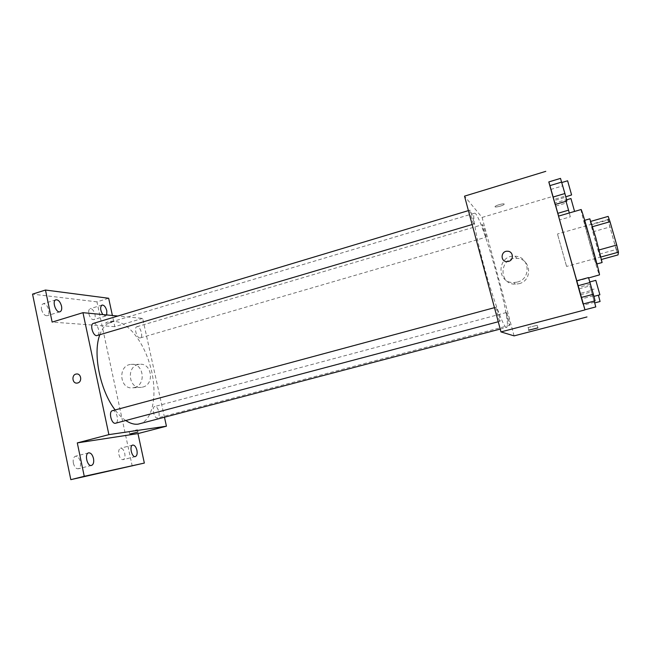 <?xml version="1.0" encoding="UTF-8"?>
<svg xmlns="http://www.w3.org/2000/svg" width="651" height="651" viewBox="0 0 651 651"><rect width="100%" height="100%" fill="white"/><g stroke="black" fill="none" stroke-linecap="round" stroke-linejoin="round"><path stroke-width="0.49" stroke-dasharray="3.25 2.44" d="M566.557 266.349L557.476 233.986L566.557 266.349M617.848 252.197C618.466 250.741 609.206 218.126 608.539 219.379C607.342 219.005 616.969 253.247 617.791 252.311L617.848 252.197M592.556 226.686L590.807 221.381L591.075 224.847L599.245 254.183L616.163 249.496L608.01 220.005L608.164 216.401M616.163 249.496L618.035 254.907M592.524 226.694L599.172 249.919M600.995 256.99L600.979 259.603L601.573 259.44M600.963 256.999L599.148 249.927M599.245 254.183L600.979 259.603M602.102 262.532C601.524 263.565 588.781 218.248 589.822 218.826M589.969 239.373L584.126 220.469C583.272 219.835 595.99 265.087 596.389 264.094L589.969 239.373M592.874 231.821L609.71 227.036M591.075 224.847L608.01 220.005M581.074 209.541C579.838 208.776 598.814 276.309 599.473 275.007M558.501 216.116L576.664 280.793M566.907 201.029L565.695 197.139L554.066 200.589L555.132 204.504L548.801 181.922L550.925 189.417L562.529 185.942L560.511 178.39M569.226 212.975L565.621 200.126L570.325 216.807L559.689 219.892L553.952 199.466L555.327 204.447L554.929 203.014L565.629 199.849L566.036 201.289M584.956 309.77L548.874 181.906M595.104 300.843L593.549 295.741L581.66 298.899L583.068 304.017L576.558 280.817L578.438 287.425L590.294 284.235L588.528 277.578M594.355 302.267L583.63 305.099L584.923 309.778L579.04 288.849L583.263 303.96L594.208 301.079L589.839 285.944L595.771 306.938M506.201 327.388C503.345 326.753 493.588 300.632 485.044 269.864C476.475 239.096 471.853 213.504 474.441 213.227C480.503 210.249 513.257 326.802 506.535 327.412L506.201 327.388M514.095 335.875L482.09 217.434L464.521 196.154M485.996 237.135C485.15 236.459 481.83 224.497 482.529 224.66C483.107 224.188 486.834 237.281 486.094 237.192L485.996 237.135M473.782 223.928C472.756 223.081 469.111 209.988 469.949 210.151C470.657 209.606 474.815 224.082 473.928 224.001L473.782 223.928M499.96 321.293C499.097 321.277 495.216 307.06 496.119 307.231C496.859 306.686 500.92 321.391 500.009 321.293L499.96 321.293M506.356 312.553L506.315 312.545C505.55 312.399 509.237 325.76 509.823 325.264C510.555 325.386 507.088 312.667 506.356 312.553M482.09 217.434L553.106 196.309M519.059 283.698C533.047 280.557 531.086 258.585 516.837 258.349C499.447 256.64 497.934 284.723 515.462 284.186L519.059 283.698M504.2 204.064C503.931 203.161 496.152 205.211 495.183 206.44C493.539 208.019 502.849 205.895 504.086 204.406L504.2 204.064C503.931 203.161 496.152 205.211 495.183 206.44C493.548 208.019 502.849 205.895 504.086 204.414L504.2 204.064M527.969 327.567L537.165 325.256L527.969 327.567M517.358 282.078C531.631 278.864 529.629 256.445 515.096 256.217C497.356 254.484 495.81 283.136 513.688 282.575L517.358 282.078M508.553 261.409L506.966 261.604M125.765 420.53C122.119 418.072 118.58 414.549 115.129 409.959M99.806 334.826C102.394 327.803 106.146 323.531 111.061 322.017C124.821 317.957 142.894 339.301 150.259 365.935C157.851 392.512 153.538 420.139 139.68 423.842M154.914 406.476L154.702 406.517C151.227 407.127 154.279 419.163 157.607 417.975C160.968 417.381 158.266 405.866 154.914 406.476M93.378 323.392C97.251 321.928 101.263 334.695 97.219 335.59M112.403 410.691C116.415 409.308 119.76 422.426 115.593 423.231M139.867 337.95C136.596 338.081 133.772 327.307 136.913 326.712C140.16 325.476 143.692 337.185 140.299 337.902L139.867 337.95M164.483 417.324L142.667 318.396L117.872 316.02M132.234 466.1L96.95 301.852L108.66 298.256M142.667 318.396L114.812 326.68L112.395 315.499M142.772 387.076C154.946 384.359 151.732 362.452 139.485 364.34C125.985 365.178 128.109 389.623 141.503 387.337L142.772 387.076M114.812 326.68L52.145 322.09M113.437 321.081C110.255 321.212 107.7 321.797 105.771 322.847C104.656 323.946 113.217 322.481 113.949 321.456L113.437 321.081C110.255 321.212 107.7 321.806 105.771 322.847C104.656 323.946 113.225 322.481 113.949 321.456L113.437 321.081M129.647 431.597L137.394 429.725L129.647 431.597M134.407 387.532C146.76 384.757 143.513 362.452 131.071 364.373C117.375 365.227 119.507 390.12 133.113 387.793L134.407 387.532M77.729 382.967L77.2 383.073M106.699 314.954L105.608 316.052L102.801 314.579M96.95 301.852L32.55 294.13M88.878 313.872C90.001 317.794 91.612 319.714 93.711 319.641C95.062 319.014 95.494 317.281 94.989 314.449C93.874 310.551 92.263 308.631 90.155 308.696C88.813 309.315 88.381 311.04 88.878 313.872M118.881 454.496C119.841 458.027 121.257 459.752 123.129 459.663C124.772 458.898 125.309 456.807 124.748 453.381C123.796 449.857 122.38 448.14 120.492 448.222C118.864 448.97 118.327 451.062 118.881 454.496M73.368 463.178C74.409 467.052 76.053 468.915 78.299 468.777C80.268 467.898 80.96 465.587 80.382 461.836C79.341 457.978 77.697 456.115 75.443 456.253C73.49 457.116 72.798 459.427 73.368 463.178M41.518 309.396C42.779 313.733 44.675 315.841 47.197 315.702C48.784 314.986 49.321 313.115 48.809 310.088C47.556 305.758 45.668 303.659 43.129 303.789C41.55 304.497 41.013 306.369 41.518 309.396M594.632 302.927L590.97 289.923L594.697 302.918M583.63 305.099L579.04 288.849L589.839 285.944M579.04 288.849L580.301 293.389L591.214 290.476M580.301 293.389L583.263 303.96M580.716 294.732L591.425 291.876M598.407 295.204L600.076 301.503M570.325 216.807L565.629 199.849M559.689 219.892L553.952 199.466L564.539 196.325M553.952 199.466L554.929 203.014M558.672 216.197L569.194 213.129M555.832 206.082L566.329 202.99M570.951 198.547L574.564 211.42M593.549 295.741L590.294 284.235M593.85 296.392L589.782 281.973L593.924 296.392M581.66 298.899L578.438 287.425M595.803 280.345L599.88 294.813M565.695 197.139L562.529 185.942M565.686 196.7L561.707 182.557L565.686 196.7M554.066 200.589L550.925 189.417M567.607 180.783L571.611 195.064M608.539 219.379L557.476 233.986M617.791 252.311L566.598 266.438M596.389 264.094L596.959 263.94M584.126 220.469L584.696 220.307M576.786 281.159L588.642 277.944M528.14 327.429L528.864 330.065M537.165 325.256L537.848 327.754M513.688 282.575L515.462 284.186M515.096 256.217L516.837 258.349M500.22 329.072L506.535 327.412M111.061 322.017L474.441 213.227M506.315 312.545L154.702 406.517M509.823 325.264L157.607 417.975M472.138 224.53L473.928 224.001M468.403 210.615L469.949 210.151M498.251 321.757L500.009 321.293M494.467 307.671L496.119 307.231M140.299 337.902L486.094 237.192M136.913 326.712L482.529 224.66M129.183 431.556L129.695 433.924M137.394 429.725L137.89 432.004M133.113 387.793L141.503 387.337M131.071 364.373L139.485 364.34M55.913 299.794L43.129 303.789M59.982 311.764L47.197 315.702M88.626 452.86L75.443 456.253M91.506 465.432L78.299 468.777M132.723 445.081L120.492 448.222M135.384 456.571L123.129 459.663M102.044 305.059L90.155 308.696M105.608 316.052L93.711 319.641M590.97 289.923L596.397 288.466M565.621 200.126L566.59 199.841"/><path stroke-width="0.98" d="M592.556 226.686L610.028 221.706L608.164 216.401L590.856 221.364M610.028 221.706L616.733 245.036L618.45 252.173L618.035 254.907L601.573 259.44M599.172 249.919L616.733 245.036M600.995 256.99L618.45 252.173M584.696 220.307L589.822 218.826L595.803 237.729L602.102 262.532L596.959 263.94M588.642 277.944L599.506 274.86C599.994 273.143 581.351 207.083 581.074 209.541L558.501 216.116L576.664 280.793M548.801 181.922L555.132 204.504L566.907 201.029L564.905 193.526L560.511 178.39L548.801 181.922L549.818 185.657L561.675 182.085M557.817 213.325L555.327 204.447L558.607 216.091L557.817 213.325L568.551 210.192L569.291 212.975L574.564 211.42L570.951 198.547L566.59 199.841M548.874 181.906L584.956 309.77M576.558 280.817L583.068 304.017L595.104 300.843L593.362 294.26L588.528 277.578L576.558 280.817L577.925 285.765L590.042 282.501M584.923 309.778L583.263 303.96L584.923 309.778L595.771 306.938L594.208 301.079M545.782 171.343L464.521 196.154L500.977 331.912L584.696 309.982M508.553 261.409L506.966 261.604C500.098 261.71 500.733 250.7 507.56 251.237C513.322 251.213 514.192 260.091 508.553 261.409C514.192 260.091 513.322 251.213 507.56 251.245L507.56 251.237C500.733 250.7 500.098 261.71 506.966 261.612M500.977 331.912L514.095 335.875L586.974 316.947M528.693 330.203L537.881 327.892L528.693 330.203M500.22 329.072L138.142 424.143C134.285 424.647 130.159 423.443 125.765 420.53M115.129 409.959C100.091 390.633 92.597 353.233 99.806 334.826M472.138 224.53L96.641 335.656C92.759 335.786 89.667 324.141 93.378 323.392L468.403 210.615M498.251 321.757L115.373 423.272C111.378 424.118 108.375 411.416 112.403 410.691L494.467 307.671M117.872 316.02L82.962 312.675L108.888 434.624L166.436 426.193L164.483 417.324M108.888 434.624L77.298 442.9L84.248 476.304L70.821 479.657L32.55 294.13L45.472 290.037L52.145 322.09L82.962 312.675M77.729 382.967L77.2 383.073C72.082 383.927 71.293 374.39 76.444 374.016C81.188 373.226 82.433 381.885 77.729 382.967C82.433 381.885 81.188 373.226 76.452 374.016L76.444 374.016C71.293 374.39 72.082 383.927 77.2 383.073M70.821 479.657L144.343 463.073L137.963 433.59L166.436 426.193M112.395 315.499L108.66 298.256L45.472 290.037M77.298 442.9L137.963 433.59M130.159 433.948L137.906 432.077L130.159 433.948M61.528 306.141C62.048 309.184 61.536 311.056 59.982 311.764C55.986 313.343 51.706 300.77 55.913 299.794C58.403 299.68 60.274 301.795 61.528 306.141M102.801 314.579C100.205 310.169 99.953 306.995 102.044 305.059C104.111 305.002 105.706 306.938 106.821 310.861L106.699 314.954M93.5 458.491C94.094 462.251 93.427 464.562 91.506 465.432C87.226 466.848 84.215 453.649 88.626 452.86C90.831 452.738 92.458 454.61 93.5 458.491M136.922 450.28C137.507 453.723 136.987 455.814 135.384 456.571C131.819 457.783 129.036 445.715 132.723 445.081C134.57 445.015 135.969 446.749 136.922 450.28M84.248 476.304L144.343 463.073M594.697 302.918L600.076 301.503L598.407 295.204M566.036 201.289L568.551 210.192M577.925 285.765L581.213 297.491L593.362 294.26M581.213 297.491L583.068 304.017M593.924 296.392L599.888 294.789L595.803 280.345L589.871 281.948M549.818 185.657L553.024 197.066L564.905 193.526M553.024 197.066L555.132 204.504M565.776 196.797L571.594 194.95L567.607 180.783L561.797 182.532"/></g></svg>
